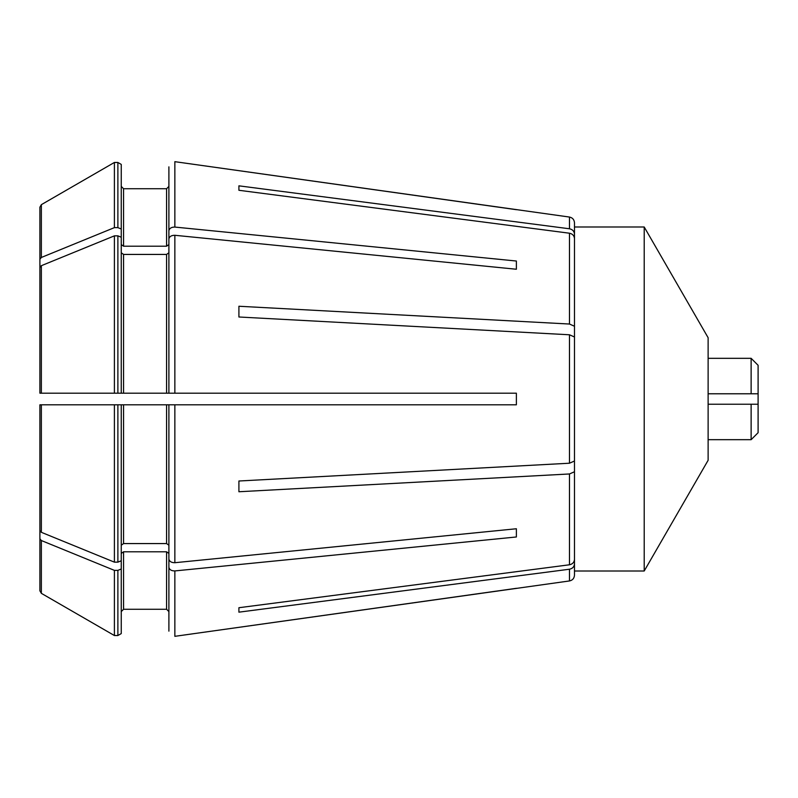 <?xml version="1.0" encoding="UTF-8"?>
<svg xmlns="http://www.w3.org/2000/svg" width="798" height="798" viewBox="0 0 798 798"><rect width="100%" height="100%" fill="white"/><g stroke="black" fill="none" stroke-linecap="round" stroke-linejoin="round"><path stroke-width="1.2" d="M708.125 404.227L758.1 404.227L758.1 393.773L751.127 393.773L751.127 358.322L708.125 358.322M751.127 393.773L708.125 393.773L758.1 393.773L758.1 365.294L751.127 358.322M751.127 439.678L751.127 404.227L758.1 404.227L758.1 432.706L751.127 439.678L708.125 439.678M644.215 570.999L644.215 227.001L708.125 337.714L708.125 460.286L644.215 570.999L574.48 570.999M238.911 185.834L238.911 190.283L238.911 185.834L569.483 228.777C572.535 229.435 574.201 231.201 574.48 234.093L574.48 242.412M238.911 306.252L238.911 316.996L238.911 306.252L569.483 324.038L574.48 326.242L574.48 338.581M574.48 459.419L574.48 559.458C574.201 562.351 572.535 564.116 569.483 564.785L238.911 607.717L238.911 612.166L569.483 569.223C572.535 568.565 574.201 566.799 574.48 563.907C574.201 566.799 572.535 568.565 569.483 569.223L569.483 580.944C572.545 580.296 574.211 578.37 574.48 575.188L574.48 555.588M238.911 190.283L569.483 233.216C572.535 233.884 574.201 235.649 574.48 238.542L574.48 326.242M238.911 316.996L569.483 334.781L574.48 336.985L574.48 461.015L569.483 463.219L238.911 481.004L238.911 491.748L569.483 473.962L574.48 471.758M238.911 481.004L238.911 491.748M516.376 536.974L516.376 528.755L516.376 536.974L174.852 570.929C171.38 570.919 169.395 569.692 168.897 567.258L168.897 631.148L168.897 611.587L166.573 609.263L123.57 609.263L121.246 611.587L123.57 609.263L166.573 609.263L168.897 611.587M121.246 164.408L117.885 162.463L121.246 164.408L121.246 237.225L117.885 235.849L114.403 235.849L41.356 265.684L39.9 267.47L39.9 393.185L44.548 393.185L39.9 393.185L39.9 321.654M516.376 588.316L174.852 636.325L569.483 580.944M39.9 484.566L39.9 590.829L41.356 593.343L114.403 635.537L117.885 635.537L121.246 633.592L121.246 404.815L39.9 404.815L174.852 404.815L174.852 562.71C171.38 562.7 169.395 561.483 168.897 559.049L168.897 404.815L516.376 404.815L516.376 393.185L168.897 393.185L174.852 393.185L174.852 235.29L516.376 269.245L516.376 261.026L516.376 269.245M516.376 209.684L174.852 161.675L569.483 217.056L569.483 228.777C572.535 229.435 574.201 231.201 574.48 234.093L574.48 222.812C574.211 219.63 572.545 217.704 569.483 217.056M121.246 229.006L117.885 227.63L117.885 162.463L114.403 162.463L41.356 204.657L39.9 207.171L39.9 313.434M121.246 244.567L123.57 246.213L123.57 188.737L121.246 186.413L123.57 188.737L166.573 188.737L168.897 186.413L168.897 166.852L168.897 230.742C169.395 228.308 171.38 227.081 174.852 227.071L516.376 261.026M123.57 246.213L166.573 246.213L166.573 188.737L168.897 186.413L168.897 166.852M117.885 227.63L114.403 227.63L114.403 162.463L41.356 204.657L41.356 257.465L39.9 259.25M121.246 252.786L123.57 254.432L166.573 254.432L168.897 252.786M44.548 393.185L168.897 393.185L168.897 238.951C169.395 236.517 171.38 235.3 174.852 235.29M166.573 246.213L168.897 244.567L168.897 230.742M114.403 227.63L41.356 257.465M121.246 237.225L121.246 393.185L39.9 393.185L39.9 267.47M168.897 567.258L168.897 553.433L166.573 551.787L166.573 609.263M121.246 553.433L123.57 551.787L166.573 551.787M44.548 404.815L39.9 404.815L39.9 530.53L41.356 532.316L114.403 562.151L117.885 562.151L121.246 560.775M168.897 545.214L166.573 543.568L123.57 543.568L121.246 545.214M39.9 538.75L41.356 540.535L114.403 570.37L117.885 570.37L121.246 568.994M39.9 514.191L39.9 590.829M39.9 404.815L39.9 530.53M117.885 570.37L117.885 635.537L121.246 633.592M41.356 540.535L41.356 593.343L114.403 635.537L114.403 570.37M238.911 607.717L238.911 612.166M516.376 528.755L174.852 562.71M166.573 254.432L166.573 393.185M174.852 161.675L174.852 227.071M174.852 570.929L174.852 636.325M123.57 551.787L123.57 609.263M166.573 404.815L166.573 543.568M123.57 404.815L123.57 543.568M41.356 265.684L41.356 393.185M41.356 404.815L41.356 532.316M123.57 254.432L123.57 393.185M117.885 404.815L117.885 562.151M114.403 404.815L114.403 562.151M117.885 235.849L117.885 393.185M114.403 235.849L114.403 393.185M569.483 334.781L569.483 463.219M569.483 473.962L569.483 564.785M569.483 233.216L569.483 324.038M644.215 227.001L574.48 227.001"/></g></svg>
